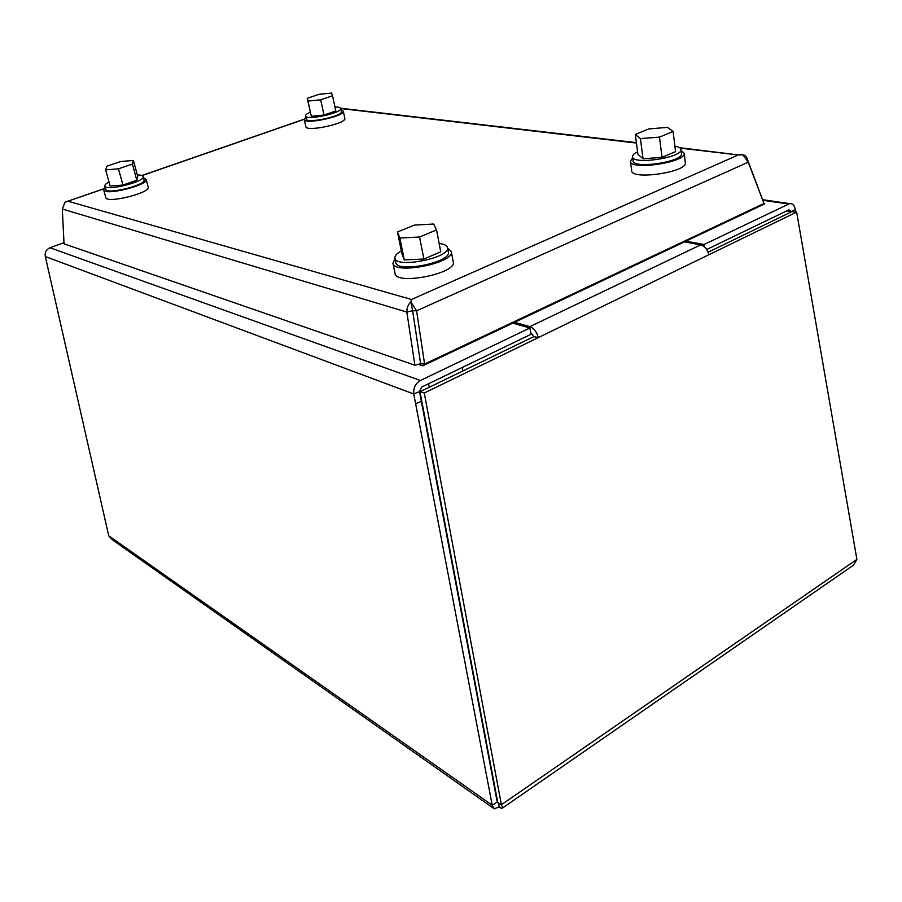 <?xml version="1.0" encoding="UTF-8"?>
<svg xmlns="http://www.w3.org/2000/svg" width="902" height="902" viewBox="0 0 902 902"><rect width="100%" height="100%" fill="white"/><g stroke="black" fill="none" stroke-linecap="round" stroke-linejoin="round"><path stroke-width="1.35" d="M680.243 148.154L738.343 154.93L411.436 299.487L410.838 301.899L416.6 310.807L412.654 310.716L410.861 301.899C408.099 304.639 406.768 308.022 406.847 312.058L412.631 310.716L410.838 301.899L411.436 299.487L68.146 201.247L65.068 202.138L62.306 209.016L406.847 312.058L414.886 365.209L64.042 243.811L62.306 209.016M679.646 147.691L738.343 154.93L742.831 154.806L748.209 162.202L764.017 203.469L424.594 364.047L416.6 310.807L748.209 162.202M740.283 154.749L742.82 154.794C745.165 155.065 746.743 156.734 747.578 159.823L747.42 159.936M64.989 202.206L103.888 188.71M103.798 188.868L67.289 201.405M763.092 201.056L747.578 159.823M424.594 364.047L420.636 363.743L412.586 310.412M412.654 310.716L420.636 363.743L414.886 365.209M439.15 243.461C444.201 244.092 446.986 245.491 447.527 247.644L448.373 252.109C451.823 262.324 396.497 273.34 395.843 262.572L394.929 258.13C394.602 255.897 396.733 253.496 401.311 250.925M447.527 247.644C450.966 257.769 395.561 268.807 394.929 258.13M436.557 229.931L440.762 251.827L423.895 259.032L404.276 259.889L401.852 253.62L397.478 232.006L414.3 225.105L433.682 224.034L436.557 229.931L419.554 237.012L399.845 238.015L397.478 232.006M404.276 259.889L399.845 238.015M423.895 259.032L419.554 237.012M447.618 248.163L451.304 251.557C455.149 262.91 393.644 275.144 392.934 263.192L395.031 258.649M392.934 263.192L395.053 273.486C395.809 285.652 457.145 273.464 453.255 261.896L451.304 251.557M418.336 364.329L422.688 365.817L764.84 203.818L763.656 203.638M137.329 174.988C140.836 174.977 142.764 175.495 143.136 176.566L144.027 179.87C146.552 184.989 106.312 194.979 105.782 189.341L104.858 186.026C104.632 184.944 106.019 183.602 109.029 182.001M143.136 176.566C145.65 181.64 105.365 191.63 104.858 186.026M133.383 160.432L137.735 176.476L136.811 180.242L122.954 185.068L110.157 186.037L105.635 169.869L106.876 166.194L120.676 161.514L133.383 160.432L132.425 164.063L118.478 168.821L105.635 169.869M122.954 185.068L118.478 168.821M136.811 180.242L132.425 164.063M143.474 177.841L146.147 179.351C148.965 185.034 104.237 196.151 103.651 189.882L105.207 187.312M103.651 189.882L105.805 197.538C106.425 203.942 151.051 192.802 148.199 187.007L146.147 179.351M674.899 146.135C678.665 146.789 680.683 147.894 680.954 149.439L681.45 153.565C683.727 161.796 632.776 169.396 633.08 160.849L632.527 156.756C632.392 155.178 634.083 153.509 637.601 151.75M680.954 149.439C683.22 157.602 632.212 165.235 632.527 156.756M673.095 131.444L675.564 151.615L662.034 157.388L643.07 158.752L637.951 154.377L635.301 134.454L648.831 128.907L667.581 127.385L673.095 131.444L659.475 137.115L640.409 138.615L635.301 134.454M643.07 158.752L640.409 138.615M662.034 157.388L659.475 137.115M681.066 150.397L684.156 153.182C686.693 162.326 630.058 170.771 630.408 161.278L632.652 157.715M630.408 161.278L631.693 170.737C631.366 180.411 687.854 172.068 685.306 162.732L684.156 153.182M334.935 106.988C338.475 106.977 340.392 107.473 340.697 108.465L341.351 111.577C343.29 116.087 306.319 123.969 306.218 119.064L305.53 115.963C305.395 114.915 306.973 113.663 310.288 112.209M340.697 108.465C342.625 112.942 305.62 120.823 305.53 115.963M332.545 95.747L335.781 110.946L323.987 115.05L311.303 116.257L307.232 98.307L318.981 94.327L331.575 93.041L332.545 95.747L320.695 99.795L307.965 101.069L307.232 98.307M311.303 116.257L307.965 101.069M323.987 115.05L320.695 99.795M340.979 109.807L343.301 111.171C345.466 116.178 304.369 124.938 304.267 119.492L305.823 117.294M304.267 119.492L305.857 126.686C305.992 132.244 347.011 123.495 344.823 118.376L343.301 111.171M514.557 322.318L529.914 326.625C533.984 328.26 536.78 331.913 538.291 337.607L424.278 393.001L501.388 804.742C502.549 807.267 502.639 808.564 501.67 808.609L499.291 806.839L494.285 808.857L492.21 805.238L413.759 393.971C413.296 387.916 415.518 383.418 420.411 380.486L529.88 328.001L512.753 323.175M63.986 242.661L49.948 247.746C46.227 249.504 44.683 252.436 45.314 256.551L108.736 535.799L111.972 539.52L492.943 807.899M502.279 808.192L853.36 565.25L856.9 559.387L796.646 212.105L708.814 254.77C707.596 249.448 704.857 246.156 700.617 244.893L684.426 241.883M498.513 803.13L499.291 806.839M108.736 535.799L492.21 805.238L497.239 802.092L498.603 802.96M497.746 802.464L420.016 391.739L424.278 393.001M856.9 559.387L501.388 804.742L497.25 802.092L419.509 391.569L413.759 393.971L45.314 256.551M685.96 241.161L704.022 244.498L789.622 203.626C792.61 203.356 794.47 205.261 795.203 209.365L795.97 212.049M420.016 391.739L533.804 336.638L530.996 332.939M708.814 254.77L538.291 337.607L533.804 336.638M708.138 252.21L791.821 211.677L796.646 212.105M795.203 209.365L791.37 211.891M529.88 328.001L530.962 334.315L421.753 387.026L419.509 391.569M704.022 244.498L704.282 246.708M786.702 210.899L791.268 211.587L788.991 209.794L706.751 249.482M340.708 108.533L636.44 143.046M142.065 175.586L304.245 119.289M416.025 403.555L421.764 401.131M420.411 380.486L49.948 247.746M700.617 244.893L529.914 326.625M763.081 200.312L788.449 204.021M340.595 108.229L636.384 142.651M141.885 175.518L304.256 119.154M428.597 383.722L429.307 387.24M462.331 367.441L462.997 370.925M762.855 199.725L789.622 203.626"/></g></svg>
